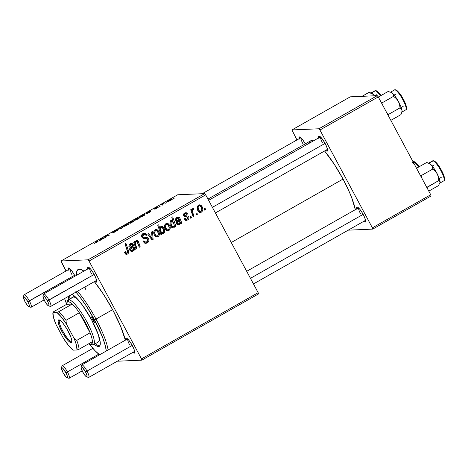 <?xml version="1.0" encoding="UTF-8"?>
<svg xmlns="http://www.w3.org/2000/svg" width="468" height="468" viewBox="0 0 468 468"><rect width="100%" height="100%" fill="white"/><g stroke="black" fill="none" stroke-linecap="round" stroke-linejoin="round"><path stroke-width="0.7" d="M318.655 137.89A8.588 1.86 60.4 0 1 319.311 136.124A8.588 1.86 60.4 0 1 325.161 143.518A8.588 1.86 60.4 0 1 327.577 150.69A8.588 1.86 60.4 0 1 325.722 150.339L327.12 151.135L327.594 149.819L326.547 146.408L324.336 142.056L320.153 136.621L318.72 136.246L318.766 138.352M356.721 208.88A8.588 1.86 60.4 0 1 357.371 207.108A8.588 1.86 60.4 0 1 363.221 214.508A8.588 1.86 60.4 0 1 365.637 221.674A8.588 1.86 60.4 0 1 363.782 221.329L365.18 222.119L365.654 220.802L364.607 217.392L362.396 213.039L359.763 209.214L357.593 207.195L356.786 207.23L356.827 209.336M68.17 269.79A8.588 1.86 60.4 0 1 68.819 268.018A8.588 1.86 60.4 0 1 74.669 275.412A8.588 1.86 60.4 0 1 75.055 276.143L72.078 271.247L69.662 268.521L68.234 268.141L68.275 270.247M87.75 268.942A8.588 1.86 60.4 0 1 88.405 267.169A8.588 1.86 60.4 0 1 94.255 274.564A8.588 1.86 60.4 0 1 96.671 281.736A8.588 1.86 60.4 0 1 94.817 281.391L96.215 282.181L96.683 280.864L95.642 277.454L93.424 273.101L90.792 269.27L88.627 267.257L87.814 267.292L87.855 269.398M125.81 339.926A8.588 1.86 60.4 0 1 126.465 338.153A8.588 1.86 60.4 0 1 132.315 345.554A8.588 1.86 60.4 0 1 134.731 352.72A8.588 1.86 60.4 0 1 132.877 352.375L134.275 353.165L134.749 351.848L133.702 348.438L131.49 344.085L128.852 340.259L126.688 338.241L125.88 338.276L125.716 338.727L125.921 340.382M112.835 310.079A47.233 10.237 60.4 0 1 125.36 340.183L120.457 325.956L112.835 310.079L103.475 294.278L94.361 281.648A47.233 10.237 60.4 0 1 112.835 310.079M343.05 179.063A44.372 9.617 -119.6 0 0 324.576 150.994L334.257 164.221L343.05 179.063L231.256 242.512L343.05 179.063L348.642 190.371L351.608 197.443L355.317 209.676A44.372 9.617 -119.6 0 0 343.05 179.063M308.962 143.787L309.26 142.459L310.53 140.88L313.221 140.979A44.372 9.617 -119.6 0 0 310.424 140.938L207.968 199.081M117.292 361.22L141.81 360.155L258.476 293.945L258.155 292.675L205.698 194.846L89.031 261.062L141.482 358.886L258.155 292.675L258.476 293.945L141.81 360.155L117.292 361.22M187.627 219.972L185.773 220.288L184.293 218.889L185.117 218.275L185.995 219.24L186.884 219.311L188.013 217.989L187.393 217.064L184.796 216.854L183.719 215.935L183.708 213.923L185.211 212.8L186.516 212.811L187.65 213.864L186.826 214.479L186.03 213.747L184.983 213.888L184.468 214.496L184.69 215.549L187.826 216.099L188.896 217.357L188.826 218.696L187.627 219.972C188.85 219.27 189.212 218.258 188.727 216.941L187.656 216.035L184.895 215.76L184.527 215.298L184.983 213.888L185.626 213.689L186.826 214.479L187.65 213.864L185.778 212.694L184.597 213.069C183.491 213.765 183.199 214.724 183.719 215.935L187.879 217.515L187.241 219.153L186.568 219.357L185.117 218.275L184.293 218.889L186.422 220.364L187.627 219.972L186.246 220.036L187.627 219.972M181.836 223.113L180.923 223.628L180.408 222.885L179.964 223.979L178.788 224.95L177.027 224.476L176.377 223.376L176.442 221.879L179.168 219.182L178.805 218.363L177.969 218.018L176.845 218.614L176.553 220.311L175.611 220.697L175.529 219.457L176.202 217.983L177.705 217.099L178.905 217.158L179.694 217.796L181.836 223.113L179.8 217.971L178.132 217.029L176.957 217.409C175.74 218.158 175.289 219.252 175.611 220.697L176.553 220.311L177.308 218.252L178.027 218.012L178.934 218.562L179.221 219.393L177.846 220.469C176.418 221.247 175.997 222.37 176.576 223.844L178.372 225.026L179.139 224.792L180.408 222.885L180.923 223.628L181.836 223.113L180.584 223.166L181.836 223.113M168.304 229.893L167.456 230.695L168.837 230.636C170.469 229.074 170.685 227.237 169.48 225.131L168.322 225.178L169.48 225.131L169.808 225.822L170.223 228.068L169.861 229.548L168.609 230.753L166.836 230.759L165.649 229.741L164.771 227.828L164.911 224.734L165.824 223.733L167 223.335L168.486 223.856L169.48 225.131L166.965 223.335L165.988 223.628C164.297 225.225 164.093 227.109 165.374 229.291L167.819 230.946L168.837 230.636L167.117 230.859M127.208 252.919L126.214 254.106L127.594 254.042L126.401 254.346L125.307 253.791L124.541 252.468L125.295 251.632L125.88 252.814L126.688 253.129L127.659 252.24L125.067 243.881L125.962 243.372L128.665 251.649L128.489 253.106L127.594 254.042C128.764 253.106 129.022 251.889 128.361 250.403L125.962 243.372L125.067 243.881L127.378 250.672L127.103 252.983L124.827 253.106M161.401 233.199L161.823 234.474L161.039 234.918L157.769 225.319L158.664 224.815L159.793 228.173L160.442 226.857L161.472 226.354L162.665 226.67L163.911 228.173L164.648 230.385L164.315 232.83L163.016 233.83L161.401 233.199L162.841 233.848L163.572 233.626C164.976 232.005 165.087 230.186 163.911 228.173L161.536 226.348L160.828 226.559L159.793 228.173L158.664 224.815L157.769 225.319L161.039 234.918L161.823 234.474L160.904 234.509L161.823 234.474L161.401 233.199L160.471 233.239L161.401 233.199M152.504 231.432L153.118 239.411L152.036 240.025L147.759 234.123L148.648 233.62L152.17 238.662L151.55 231.976L152.504 231.432L151.55 231.976L152.17 238.662L148.648 233.62L147.759 234.123L152.036 240.025L153.118 239.411L151.661 239.511L153.118 239.411L152.504 231.432M147.303 241.447L145.887 242.939L147.274 242.874C148.853 241.886 149.28 240.517 148.561 238.785L147.262 238.838L148.561 238.785L148.795 239.335L148.918 240.529L148.198 242.149L146.695 243.155L144.817 243.231L143.044 241.4L143.875 240.792L144.904 242.02L146.308 242.038L147.595 241.108L147.8 239.534L146.975 238.692L143.974 238.545L142.535 237.949L141.593 236.17L141.909 234.597L143.582 233.269L145.753 233.427L147.022 234.842L146.186 235.433L145.326 234.456L143.922 234.398L142.734 235.422L142.798 236.638L143.547 237.235L147.11 237.411L148.561 238.785C147.894 237.609 146.893 237.106 145.566 237.282L143.547 237.235L142.798 236.638L143.594 234.556L144.513 234.275L146.186 235.433L146.923 234.643L144.431 233.087L143.073 233.514C141.628 234.398 141.248 235.626 141.944 237.194L143.974 238.545L147.081 238.733L147.718 239.37C148.099 240.435 147.789 241.254 146.782 241.816L144.793 241.956L143.875 240.792L143.044 241.4L145.729 243.378L147.274 242.874L145.051 243.307M205.095 208.278L205.563 209.646L204.68 210.15L204.194 208.792L205.095 208.278L204.194 208.792L204.68 210.15L205.563 209.646L204.516 209.693L205.563 209.646L205.095 208.278M157.476 236.036L156.628 236.843L158.014 236.785C159.641 235.223 159.857 233.386 158.652 231.274L157.494 231.327L158.652 231.274L158.98 231.964L159.401 234.216L159.032 235.691L157.78 236.902L156.008 236.907L154.82 235.89L153.949 233.971L154.083 230.876L154.996 229.876L156.172 229.478L157.657 230.004L158.652 231.274L156.136 229.478L155.16 229.776C153.475 231.367 153.264 233.251 154.545 235.433L156.991 237.095L158.014 236.785L156.289 237.007M135.217 249.573L134.298 250.087L133.784 249.345L133.345 250.439L132.163 251.41L130.408 250.942L129.753 249.836L129.817 248.338L132.543 245.641L132.181 244.822L131.344 244.477L130.221 245.074L129.928 246.771L128.987 247.157L128.905 245.922L129.583 244.442L131.081 243.559L132.28 243.617L133.07 244.255L135.217 249.573L133.175 244.431L131.508 243.489L130.332 243.869C129.115 244.618 128.665 245.718 128.987 247.157L129.928 246.771L130.683 244.711L131.403 244.471L132.309 245.027L132.596 245.852L131.221 246.928C129.794 247.707 129.373 248.83 129.952 250.31L131.748 251.486L132.514 251.252L133.784 249.345L134.298 250.087L135.217 249.573L133.959 249.625L135.217 249.573M136.165 240.558L136.943 241.412L138.323 241.353L136.861 240.336L136.194 240.54L134.989 242.769L133.936 242.816L134.989 242.769L134.591 241.599L133.696 242.108L136.071 249.087L136.966 248.578L135.86 245.337L134.807 245.384L135.86 245.337L136.966 248.578L136.071 249.087L133.696 242.108L134.591 241.599L134.989 242.769L136.194 240.54L137.118 240.353L138.154 241.073L140.172 246.759L139.277 247.268L136.972 241.429L136.124 241.64L135.562 242.506L135.86 245.337C135.153 243.851 135.31 242.576 136.34 241.5L135.322 241.447M175.968 226.448L175.073 226.951L174.751 225.98L174.19 227.489L173.335 228.004L171.469 227.214L170.194 224.798L169.989 222.604L171.048 220.761L172.06 220.574L173.002 221.025L171.803 217.357L172.698 216.848L175.968 226.448L172.698 216.848L171.803 217.357L173.002 221.025L171.738 220.551L171.048 220.761C169.679 222.376 169.58 224.172 170.756 226.161L173.131 228.027L173.78 227.834L174.751 225.98L175.073 226.951L175.968 226.448L174.921 226.489L175.968 226.448M199.573 212.413L200.901 211.39L200.047 212.203L201.433 212.139C203.059 210.577 203.276 208.74 202.077 206.634L200.912 206.68L202.077 206.634L202.398 207.324L202.819 209.57L202.451 211.05L201.199 212.261L199.426 212.261L198.239 211.244L197.367 209.331L197.508 206.236L198.414 205.236L199.59 204.838L201.076 205.358L202.077 206.634L199.555 204.838L198.578 205.136C196.893 206.727 196.689 208.611 197.964 210.793L200.409 212.449L201.433 212.139L199.707 212.361M196.923 212.917L197.391 214.285L196.501 214.789L196.016 213.431L196.923 212.917L196.016 213.431L196.501 214.789L197.391 214.285L196.344 214.332L197.391 214.285L196.923 212.917M193.062 213.414L193.98 216.222L193.085 216.731L190.704 209.752L191.599 209.243L192.085 210.688L192.348 208.886L193.477 208.33L193.658 209.529L192.91 209.74L192.564 210.676L193.062 213.414C192.383 212.033 192.401 210.758 193.103 209.582L193.658 209.529L193.477 208.33L192.752 208.441L192.085 210.688L191.599 209.243L190.704 209.752L193.085 216.731L193.98 216.222L192.927 216.269L193.98 216.222L193.062 213.414L191.968 213.461L193.062 213.414M190.956 216.304L191.424 217.673L190.54 218.176L190.049 216.813L190.956 216.304L190.049 216.813L190.54 218.176L191.424 217.673L190.377 217.719L191.424 217.673L190.956 216.304M204.68 193.612L177.694 194.776L61.027 260.992L88.013 259.822L204.68 193.612L205.698 194.846L258.155 292.675L141.482 358.886L141.81 360.155L141.482 358.886L89.031 261.062L88.013 259.822L89.031 261.062L205.698 194.846L204.68 193.612L177.694 194.776L61.027 260.992L88.013 259.822L204.68 193.612M154.844 208.681L157.897 206.985L153.995 209.184L157.371 207.704L154.873 209.29L157.406 207.716L154.112 209.167L154.996 208.354L157.541 207.078L154.82 208.681L158.301 207.225L156.657 208.365L158.237 207.207L154.902 208.851M150.895 211.618L146.139 214.098L148.877 211.992L145.852 213.823L149.485 211.577L150.895 211.618L150.117 211.366L147.707 212.49L145.852 213.823L149.315 211.94L146.086 214.104L150.895 211.618M139.534 217.515L139.172 218.211L136.065 219.942L134.825 220.188L135.568 219.434L139.534 217.515L136.738 218.714C134.924 219.814 134.363 220.329 135.065 220.252L137.867 219.03C139.628 217.965 140.184 217.456 139.534 217.515L139.756 217.573M97.104 241.775L96.461 242.529L94.208 243.413L96.624 242.436L94.208 243.413L97.04 242.009L96.414 241.272L97.309 240.763L98.052 241.429L96.841 242.313L98.028 241.283L97.309 240.763L96.414 241.272L97.274 242.05M130.759 222.879L130.098 223.423L129.115 222.709L130.01 222.206L130.338 222.464L133.988 220.65L133.415 221.516L130.759 222.879L132.602 222.019C134.17 221.036 134.632 220.58 133.988 220.65L129.115 222.709L130.098 223.423L130.759 222.879M123.224 226.401L122.171 227.922L121.095 228.536L118.48 229.092L121.487 228.168L122.271 226.945L123.224 226.401L122.271 226.945L121.487 228.168L118.48 229.092L121.095 228.536L122.171 227.922L123.224 226.401M113.578 231.841L117.684 229.577L114.449 231.022L112.712 232.344L117.398 230.285L113.882 232.502L118.369 229.835L112.934 232.795L117.328 230.455L112.612 232.327L116.427 229.999L117.684 229.577L113.578 231.841L118.258 229.788L113.636 232.029M174.482 198.052L173.575 198.567L174.482 198.052M128.712 223.657L128.162 224.482L125.237 226.085L123.997 226.336L124.74 225.582L128.712 223.657L125.91 224.862C124.096 225.962 123.534 226.471 124.236 226.401L127.039 225.172C128.799 224.108 129.355 223.599 128.712 223.657L128.928 223.722M104.27 238.077L99.514 240.558L102.252 238.452L99.228 240.283L102.861 238.036L104.27 238.077L103.492 237.826L101.082 238.949L99.228 240.283L102.691 238.399L99.462 240.564L104.27 238.077M105.692 236.843L106.025 237.089L105.13 237.592L104.411 237.077L108.055 235.059L108.728 234.872L109.225 235.269L108.33 235.778L107.827 235.381L106.879 235.773L105.733 236.568L105.856 237.182L105.692 236.843L106.879 235.773L107.78 235.381L108.33 235.778L109.225 235.269L108.67 234.872L106.944 235.626L104.411 237.077L105.13 237.592L106.025 237.089L105.692 236.843L105.867 237.177M145.022 214.952L140.88 217.105L140.236 217.123L140.488 216.725L143.477 215.04L143.144 214.748L144.039 214.245L145.022 214.952L144.039 214.245L143.144 214.748L143.477 215.04L141.798 215.847C140.26 216.807 139.815 217.257 140.458 217.181L145.022 214.952M172.13 199.017L171.581 199.842L168.655 201.445L167.415 201.696L168.158 200.936L172.13 199.017L169.328 200.216C167.515 201.316 166.959 201.831 167.655 201.761L170.463 200.532C172.218 199.467 172.774 198.959 172.13 199.017L172.347 199.076M166.304 202.691L165.403 203.206L166.304 202.691M162.782 204.504L164.163 203.182L162.46 204.323L162.765 204.885L162.32 204.212L162.7 204.92L162.32 204.212L161.425 204.721L162.144 205.236L163.039 204.727L162.782 204.504L163.039 204.727L162.144 205.236L161.425 204.721L164.163 203.182L162.823 204.177L162.922 204.797M160.343 206.078L159.436 206.593L160.343 206.078M61.355 262.261L66.035 270.995L61.027 260.992L61.355 262.261M85.872 289.768A42.939 9.307 60.4 0 1 84.895 287.019A42.939 9.307 -119.6 0 0 85.872 289.768M348.204 230.174L372.715 229.109L431.051 196.004L430.724 194.735L378.273 96.911L319.936 130.016L372.388 227.84L430.724 194.735L431.051 196.004L372.715 229.109L348.204 230.174M291.933 129.946L318.919 128.776L377.255 95.671L350.269 96.841L291.933 129.946L318.919 128.776L319.936 130.016L372.388 227.84L372.715 229.109L372.388 227.84L430.724 194.735L378.273 96.911L319.936 130.016L318.919 128.776L377.255 95.671L378.273 96.911L377.255 95.671L350.269 96.841L291.933 129.946L296.946 139.95L291.933 129.946M299.075 138.744A8.588 1.86 60.4 0 1 299.731 136.972A8.588 1.86 60.4 0 1 305.294 143.846L302.989 140.201L300.567 137.469L299.14 137.095L299.181 139.201M302.989 143.846A7.155 1.55 60.4 0 1 300.982 137.838A7.155 1.55 -119.6 0 0 302.989 143.846M360.635 213.981A7.155 1.55 60.4 0 1 358.628 207.973A7.155 1.55 -119.6 0 0 360.635 213.981M322.569 142.997A7.155 1.55 60.4 0 1 320.562 136.989A7.155 1.55 -119.6 0 0 322.569 142.997M83.918 271.112L80.449 269.334L78.214 269.433L76.869 271.112L76.512 275.319A47.233 10.237 60.4 0 1 80.66 269.398A47.233 10.237 60.4 0 1 83.918 271.112M91.664 274.043A7.155 1.55 60.4 0 1 89.657 268.035A7.155 1.55 -119.6 0 0 91.664 274.043M72.084 274.891A7.155 1.55 60.4 0 1 70.077 268.884A7.155 1.55 -119.6 0 0 72.084 274.891M129.724 345.027A7.155 1.55 60.4 0 1 127.723 339.019A7.155 1.55 -119.6 0 0 129.724 345.027M122.522 227.413L122.271 226.945L122.522 227.413M127.822 224.16L125.64 225.143L125.091 225.898C124.564 225.968 124.897 225.623 126.091 224.874L127.822 224.16C128.308 224.113 127.98 224.453 126.828 225.178L125.202 226.102L124.909 225.845L125.073 226.155M125.091 225.898L126.875 225.266L127.986 224.213L128.144 224.494M130.531 223.177L130.01 222.206L130.531 223.177M130.677 223.096L130.338 222.464L130.677 223.096M130.677 222.715L132.35 222.16L133.111 221.148C133.608 221.089 133.345 221.393 132.309 222.072L130.765 222.879L130.537 222.622L131.508 221.797L133.111 221.148L133.444 221.499M97.8 241.687L97.309 240.763L97.8 241.687M102.685 238.37L100.398 240.236M103.779 238.358L103.492 237.826L103.779 238.358M100.345 240.061L102.925 238.75M105.692 237.276L105.312 236.568L105.692 237.276M105.745 237.247L105.429 236.656L105.745 237.247M108.962 235.416L108.67 234.872L108.962 235.416M109.067 235.357L108.839 234.93L109.067 235.357M138.651 218.012L136.679 218.866L135.919 219.755C135.392 219.82 135.726 219.48 136.919 218.726L138.651 218.012C139.136 217.965 138.803 218.304 137.656 219.036L136.03 219.954L135.732 219.703L135.901 220.013M135.919 219.755L137.703 219.123L138.815 218.065L138.967 218.351M144.559 215.216L144.039 214.245L144.559 215.216M141.295 216.678L141.295 216.678C140.845 216.731 141.102 216.438 142.073 215.806L143.588 215.181L143.752 215.619L141.418 216.912L143.577 215.602L143.588 215.181L143.688 215.496M150.404 211.899L150.117 211.366L150.404 211.899M149.386 212.016L147.022 213.777M146.97 213.601L149.549 212.291M157.634 207.78L157.47 207.47L157.634 207.78M171.247 199.52L169.51 200.228L171.247 199.52C171.727 199.467 171.399 199.807 170.247 200.538L168.509 201.258C167.983 201.322 168.316 200.983 169.51 200.228L168.369 201.053L168.492 201.515M168.509 201.258L170.293 200.626L171.411 199.567L171.563 199.854M143.448 241.102L144.015 241.078L143.448 241.102M143.424 242.014L145.168 241.997M143.43 242.032L145.665 242.167M143.723 233.222L145.425 234.515M145.671 234.702L146.923 234.643L145.671 234.702M145.858 234.889L147.022 234.842L145.858 234.889M144.513 234.275L141.74 234.954M141.716 236.685L142.798 236.638L141.716 236.685M141.968 237.235L144.179 237.34C145.513 237.171 146.507 237.668 147.174 238.844L146.314 237.797L144.77 237.34M145.314 243.22L146.817 242.208L147.402 241.172M145.068 237.358L141.933 237.217M141.71 234.977L142.886 234.363M143.6 234.386L143.939 234.515M145.542 234.708L144.366 233.485M149.795 236.937L150.983 236.884L149.795 236.937M151.082 238.709L152.17 238.662L151.082 238.709M151.673 238.686L151.731 239.47L151.673 238.686M155.458 229.63L156.856 230.677M156.154 237.054L157.482 236.03M156.991 230.864L155.317 229.595M154.165 230.654L154.662 230.508M155.54 236.194L154.575 235.714M155.551 230.595L154.721 232.04L155.124 234.31L156.271 235.907L157.593 235.983C156.587 236.264 155.85 235.884 155.376 234.831L154.276 234.883L155.376 234.831C154.428 233.269 154.487 231.859 155.551 230.595L154.212 230.654L155.551 230.595C156.558 230.326 157.295 230.718 157.769 231.771C158.664 233.31 158.605 234.714 157.593 235.983L154.873 235.96M157.593 235.983L158.389 234.246L157.587 231.461L156.394 230.478L154.235 230.619M158.757 228.214L159.793 228.173L158.757 228.214M160.881 226.53L162.139 227.6M162.753 228.226L163.911 228.173L162.753 228.226M162.893 232.953L162.185 233.69L163.572 233.626L162.15 233.707M162.057 233.754L162.928 232.888M162.279 227.805L160.846 226.518M158.939 228.84L159.12 228.127M161.08 233.064L160.243 232.649M160.969 227.518L160.325 228.776L161.062 231.812L159.998 231.859L161.062 231.812L161.875 232.789L162.928 232.941L160.939 231.578L159.916 231.619L160.939 231.578L160.483 230.244L159.465 230.285L160.483 230.244L160.969 227.518L159.998 227.565L160.969 227.518C161.916 227.302 162.601 227.688 163.034 228.688C163.935 230.192 163.952 231.584 163.069 232.871L161.22 233.07L160.278 232.69M159.085 228.203L158.944 228.77M127.103 252.983L124.546 252.492L125.623 252.445L125.295 251.632L124.47 252.252L124.821 253.094L126.623 254.352L127.594 254.042L125.945 254.241M127.302 250.45L128.361 250.403L127.302 250.45M125.833 254.282L127.208 252.907M125.301 253.188L124.868 253.124M133.123 249.374L133.784 249.345L133.123 249.374M131.994 250.444L131.134 251.31L132.514 251.252L131.034 251.363M131.403 244.471L129.332 244.752M129.32 244.77L130.683 244.711L129.32 244.77M128.928 246.817L129.928 246.771L128.928 246.817M130.8 243.647L131.795 244.489L133.175 244.431L131.824 244.548M132.567 245.741L133.667 245.694L132.567 245.741M132.38 246.104L132.567 246.747L132.38 246.104M133.105 247.513L134.17 247.467L133.105 247.513M133.251 248.789L134.661 248.783L133.275 248.841L133.83 249.631M133.538 249.251L133.128 248.526M131.941 244.793L130.508 243.571M129.297 244.77L130.192 244.542M130.958 251.398L132.116 250.204M130.56 250.509L129.905 250.374M129.712 248.286L131.49 246.794L132.877 246.735C133.544 248.128 133.374 249.315 132.368 250.298L130.028 250.439M132.368 250.298L133.21 249.075L132.877 246.735L131.894 247.59L132.877 246.735L131.49 246.794L130.508 247.648L131.894 247.59L130.666 249.239L131.286 250.316L132.368 250.298L129.753 249.848L130.835 249.801C130.543 248.818 130.9 248.075 131.894 247.59L129.958 248.069M136.966 248.578L135.913 248.625L136.966 248.578M136.34 241.5L135.34 241.541L137.44 241.886L139.277 247.268L140.172 246.759L139.125 246.806L140.172 246.759L138.774 242.523L137.721 242.57L138.774 242.523L138.323 241.353L136.943 241.418M135.264 241.447L135.585 241.488M137.007 241.552L136.042 240.499M166.286 223.488L167.684 224.535M166.977 230.911L168.31 229.887M167.819 224.722L166.146 223.447M164.993 224.511L165.491 224.365M166.368 230.051L165.403 229.572M166.38 224.453L165.549 225.898L165.953 228.168L167.099 229.765L168.421 229.835C167.415 230.121 166.678 229.735 166.204 228.688L165.105 228.735L166.204 228.688C165.257 227.126 165.315 225.716 166.38 224.453L165.04 224.511L166.38 224.453C167.386 224.184 168.123 224.576 168.597 225.629C169.492 227.167 169.434 228.571 168.421 229.835L165.701 229.811M168.421 229.835L169.217 228.103L168.416 225.319L167.222 224.336L165.064 224.476M174.19 226.003L174.751 225.98L174.19 226.003M173.131 226.998L172.399 227.893L173.78 227.834L172.405 227.893L173.271 226.576M171.06 220.756L173.002 221.025L170.674 220.639M172.721 221.042L173.02 221.92L172.721 221.042M174.242 225.517L174.406 225.991L174.242 225.517M169.896 227.044L170.264 227.46M172.809 227.547L173.09 227.091M170.282 221.522L170.732 221.475M171.803 227.05L171.458 226.98M171.148 226.804L173.64 226.869L172.733 226.869L171.54 225.465L170.446 225.512L171.54 225.465C170.709 224.049 170.709 222.739 171.528 221.528L173.47 222.575L174.248 225.5L173.64 226.869L171.025 226.711M173.64 226.869L174.242 225.12L173.318 222.306L172.265 221.446L170.346 221.504M171.528 221.528L170.902 222.908L171.68 225.734L170.563 225.781L171.68 225.734L172.733 226.869M171.346 226.927L172.259 226.933M179.741 222.914L180.408 222.885L179.741 222.914M178.618 223.985L177.752 224.851L179.139 224.792L177.659 224.903M178.027 218.012L175.956 218.293M175.945 218.31L177.308 218.252L175.945 218.31M175.547 220.358L176.553 220.311L175.547 220.358M177.425 217.187L178.413 218.029L179.8 217.971L178.443 218.088M179.191 219.281L180.291 219.235L179.191 219.281M179.004 219.644L179.185 220.288L179.004 219.644M179.73 221.054L180.794 221.007L179.73 221.054M179.876 222.329L181.286 222.323L179.899 222.382L180.455 223.172M180.157 222.791L179.747 222.066M178.565 218.334L177.126 217.111M175.921 218.31L176.816 218.082M177.583 224.938L178.741 223.745M177.179 224.049L176.53 223.915M176.337 221.826L178.115 220.334L179.496 220.276C180.162 221.668 179.993 222.856 178.987 223.839L176.652 223.979M178.987 223.839L179.835 222.616L179.496 220.276L178.519 221.13L179.496 220.276L178.115 220.334L177.132 221.189L178.519 221.13L177.29 222.78L177.91 223.856L178.987 223.839L176.377 223.388L177.46 223.341C177.167 222.353 177.518 221.616 178.519 221.13L176.576 221.61M184.486 219.235L186.568 219.357M185.065 212.846L186.206 213.823M186.358 213.923L187.65 213.864L186.358 213.923M185.626 213.689L184.649 213.812M183.696 213.946L184.983 213.888L183.696 213.946M183.491 215.339L184.527 215.298L183.491 215.339M183.661 215.818L184.895 215.76L183.661 215.818M183.509 215.824L187.656 216.035L186.276 216.093L187.34 217L188.727 216.941L187.364 217.053M187.229 219.159L185.732 220.276M184.334 219.123L185.685 219.299M184.924 212.805L186.27 213.923M183.626 215.888L186.276 216.093L187.44 217.205M185.041 215.976L185.41 215.982M187.235 219.153L185.346 220.381M198.877 204.99L200.275 206.037M200.409 206.224L198.736 204.955M198.959 211.554L197.999 211.074M198.97 205.955L198.139 207.4L198.543 209.67L199.69 211.267L201.012 211.337C200.006 211.624 199.269 211.238 198.795 210.19L197.695 210.237L198.795 210.19C197.847 208.629 197.905 207.219 198.97 205.955L197.636 206.014L198.97 205.955C199.976 205.686 200.714 206.078 201.187 207.131C202.082 208.669 202.024 210.073 201.012 211.337L198.292 211.314M191.043 210.735L192.085 210.688L191.043 210.735M193.477 208.33L192.752 208.441M192.219 209.225L192.266 209.547L192.219 209.225M193.103 209.582L193.658 209.529M191.184 210.729L191.166 211.097M191.19 211.501L191.225 210.483M133.111 221.148L130.537 222.622M143.588 215.181L141.4 216.245L141.33 216.947M163.069 232.871L163.736 231.403L163.034 228.688L161.916 227.489L160.044 227.448M201.012 211.337L201.796 209.892L201.187 207.131L199.982 205.891L198.075 205.867M92.705 319.872L94.045 319.106L92.705 319.872L91.769 317.643L91.892 316.696L94.437 319.796A3.58 0.778 60.4 0 1 95.337 322.943A3.58 0.778 60.4 0 1 92.705 319.872A3.58 0.778 60.4 0 1 91.804 316.719A3.58 0.778 60.4 0 1 94.437 319.796L95.998 319.088A42.939 9.307 -119.6 0 0 77.512 291.207A42.939 9.307 60.4 0 1 95.998 319.088L112.612 309.664L95.998 319.088A42.939 9.307 60.4 0 1 108.085 349.988A42.939 9.307 -119.6 0 0 95.998 319.088L94.437 319.796L95.373 322.025L95.256 322.967L92.705 319.872M95.887 343.992L95.419 343.606A30.057 6.511 -119.6 0 0 99.76 345.875L98.052 345.431M94.203 344.296L96.835 346.121L98.526 346.566L99.672 345.998L100.234 344.442L100.181 341.956L98.292 334.602L91.669 319.913A30.057 6.511 60.4 0 0 71.984 294.343L76.699 298.157L82.596 305.335L91.669 319.913A30.057 6.511 60.4 0 1 99.239 346.373A30.057 6.511 60.4 0 1 94.08 344.185M90.236 344.202L92.079 344.758A25.763 5.581 -119.6 0 0 92.863 344.875L90.973 344.308A24.336 5.271 60.4 0 1 90.236 344.202A24.336 5.271 60.4 0 1 89.002 343.611L95.045 350.713L99.62 354.791A41.512 8.997 60.4 0 1 88.996 343.611L90.172 344.179L91.605 344.12L92.395 341.681A24.336 5.271 -119.6 0 0 90.113 332.795L76.746 340.382L73.891 338.025A22.903 4.961 60.4 0 1 76.974 349.994L73.119 350.163A22.903 4.961 60.4 0 1 63.513 338.475L56.025 324.505A22.903 4.961 60.4 0 1 52.948 312.536L53.434 317.245L56.025 324.505L63.513 338.475L68.656 345.624L73.119 350.163L76.974 349.994L76.483 345.285L75.43 341.897L73.891 338.025L66.403 324.055L65.982 320.317L79.349 312.729L90.113 332.795L85.422 322.733L79.349 312.729L90.113 332.795L76.746 340.382L73.891 338.025L66.403 324.055L61.267 316.906L56.798 312.367L52.948 312.536L53.317 311.881L66.69 304.294L72.224 304.054L58.857 311.641L56.798 312.367L52.948 312.536L53.317 311.881L66.69 304.294A41.512 8.997 60.4 0 1 64.607 298.531L66.684 304.294L72.224 304.054A24.336 5.271 60.4 0 1 79.349 312.729A24.336 5.271 60.4 0 1 90.113 332.795A24.336 5.271 60.4 0 1 92.395 341.681A24.336 5.271 60.4 0 1 90.973 344.308L92.863 344.875A25.763 5.581 -119.6 0 0 86.984 322.031A25.763 5.581 -119.6 0 0 68.656 299.725L68.112 301.667A24.336 5.271 60.4 0 1 72.224 304.054L69.878 302.24L68.112 301.667L67.023 302.363L66.69 304.294A24.336 5.271 60.4 0 1 66.813 302.931A24.336 5.271 60.4 0 1 68.112 301.667L68.656 299.725A25.763 5.581 60.4 0 1 86.305 320.785A25.763 5.581 60.4 0 1 93.477 344.705A25.763 5.581 60.4 0 1 92.863 344.875A25.763 5.581 60.4 0 1 91.178 344.372M75.927 292.108A41.512 8.997 60.4 0 1 94.437 319.796L86.211 305.908L79.788 296.817L75.693 291.839M97.724 342.114L98.707 341.628L99.187 340.295L98.725 335.884A25.763 5.581 60.4 0 1 98.338 341.95L93.477 344.705M72.903 297.133A25.763 5.581 60.4 0 1 78.302 299.906L74.962 297.344L73.517 296.964L68.656 299.725L72.534 297.449M106.277 351.012L105.288 345.641L102.445 336.989L94.437 319.796A41.512 8.997 60.4 0 1 106.277 351.012M68.767 299.479L68.574 296.016M69.79 295.326L69.984 298.789A30.057 6.511 -119.6 0 1 69.761 295.606M371.387 93.091L369 92.371L362.027 96.326L369 92.371L371.574 93.337L373.593 94.776A11.454 2.48 -119.6 0 0 371.387 93.091A11.454 2.48 -119.6 0 0 371.3 93.068L370.638 93.214M375.43 90.722A11.448 2.48 60.4 0 1 380.431 95.858A11.448 2.48 -119.6 0 0 375.43 90.722L371.305 93.068L375.43 90.722A11.448 2.48 -119.6 0 0 374.903 90.769L376.009 90.64A0.86 0.825 103 0 0 375.43 90.722A0.86 0.825 -77 0 1 376.547 91.061L377.22 91.371M380.987 95.548A10.594 2.293 -119.6 0 0 376.547 91.061M373.68 94.869L373.68 94.869A11.448 2.48 60.4 0 1 374.488 95.788L372.306 93.6L370.767 93.114L374.903 90.769M369 92.371L371.574 93.337L373.593 94.776A11.454 2.48 -119.6 0 1 374.488 95.788M378.045 92.026L381.127 95.747M413.028 161.729A11.448 2.48 60.4 0 1 418.638 167.053A11.448 2.48 -119.6 0 0 413.028 161.729A0.86 0.837 -113.2 0 1 413.109 161.688A0.86 0.837 66.8 0 0 412.723 162.917A0.86 0.837 66.8 0 0 413.981 163.145A0.86 0.837 66.8 0 0 413.993 161.846M419.193 166.737A10.594 2.293 -119.6 0 0 414.701 162.074M415.373 162.419L419.322 166.93M393.506 95.413L396.115 93.933M400.292 108.02L403.182 106.382M405.733 109.869A11.448 2.48 -119.6 0 0 405.785 109.84A11.448 2.48 -119.6 0 0 402.363 98.777A11.448 2.48 -119.6 0 0 394.536 89.897L390.599 92.132L394.536 89.897A0.86 0.837 -113.2 0 1 394.623 89.85A0.86 0.837 66.8 0 0 394.536 89.897A11.448 2.48 -119.6 0 0 394.483 89.92A11.448 2.48 -119.6 0 0 394.43 89.955M390.844 120.358L400.965 114.613L390.844 120.358M388.095 115.233L388.452 114.432L400.029 107.862L401.333 108.88L402 110.384L401.819 112.355L400.965 114.613L401.819 112.355L402 110.384L400.789 106.371L398.297 101.246L399.543 104.452L400.029 107.862L388.452 114.432L387.147 113.461L388.452 114.432L388.095 115.233M382.075 104.007L381.987 102.901L393.559 96.332L396.215 98.52L398.297 101.246L395.191 96.385L392.301 93.085L393.301 94.554L393.559 96.332L381.987 102.901L381.438 102.814L381.987 102.901L382.075 104.001M390.452 92.091L392.301 93.085A11.454 2.48 -119.6 0 0 390.967 92.243L388.03 91.547L378.343 97.046L388.03 91.547L390.406 92.237M401.819 112.355L402 110.384A11.454 2.48 -119.6 0 0 398.297 101.246L399.344 103.212M392.389 93.167L392.389 93.167A11.448 2.48 60.4 0 1 401.983 110.267L401.983 110.267M397.162 99.315L398.297 101.246A11.454 2.48 -119.6 0 0 392.301 93.085L393.301 94.554L393.559 96.332L396.215 98.52L398.297 101.246L399.543 104.452L400.029 107.862L401.333 108.88L402 110.384A11.454 2.48 -119.6 0 1 401.994 111.671M401.93 109.986L402.053 111.074M396.893 90.587L400.842 95.092M401.936 96.777L403.954 100.38M404.808 102.164L406.458 107.652M394.536 89.897A11.448 2.48 60.4 0 1 402.322 98.713A11.448 2.48 60.4 0 1 405.815 109.822M406.183 108.617A10.594 2.293 -119.6 0 0 403.322 99.163A10.594 2.293 -119.6 0 0 396.22 90.236M426.646 162.507L429.22 163.472L431.239 164.917L432.409 166.83L432.824 169.03L421.247 175.599L421.34 177.226L421.247 175.599L432.824 169.03L435.345 171.224L437.287 173.956L434.292 168.849L431.239 164.917A11.454 2.48 -119.6 0 0 429.033 163.227L426.646 162.507L416.526 168.252L426.646 162.507L429.22 163.472L431.239 164.917L428.94 163.203L433.075 160.863A0.86 0.825 -77 0 1 434.187 161.197L434.86 161.507M439.715 183.169L443.851 180.829A11.448 2.48 -119.6 0 0 440.897 170.627A11.448 2.48 -119.6 0 0 433.075 160.863A11.448 2.48 -119.6 0 0 432.543 160.91L433.655 160.776A0.86 0.825 103 0 0 433.075 160.863L428.413 163.256L432.543 160.91M428.787 191.119L438.475 185.626L428.787 191.119M426.88 187.563L438.738 180.589L439.756 181.192L440.113 182.251L438.475 185.626L440.113 182.251L439.417 178.858L437.287 173.956L438.387 177.167L438.738 180.589L427.167 187.159L426.313 186.504L427.167 187.159L426.88 187.563M421.247 175.599L420.311 175.307L421.247 175.599M439.85 183.076L440.113 182.251A11.454 2.48 -119.6 0 0 437.287 173.956L438.224 175.892M431.32 165.005L431.32 165.005A11.448 2.48 60.4 0 1 440.113 182.122L440.113 182.122M440.113 181.947L440.031 182.742M435.69 162.168L439.867 167.544M440.92 169.322L442.769 172.932M443.488 174.628L444.384 177.483L444.442 179.267M433.075 160.863A11.448 2.48 60.4 0 1 440.663 170.2A11.448 2.48 60.4 0 1 444.015 180.683M444.243 179.601A10.594 2.293 -119.6 0 0 441.306 170.007A10.594 2.293 -119.6 0 0 434.187 161.197M432.409 166.83L432.824 169.03L435.345 171.224L437.287 173.956A11.454 2.48 -119.6 0 0 431.239 164.917L432.409 166.83M437.287 173.956L438.387 177.167L438.738 180.589L440.037 181.654L439.973 182.965M440.049 182.69A11.454 2.48 -119.6 0 0 440.055 182.655A11.454 2.48 -119.6 0 0 440.113 182.251M69.96 268.772L24.096 294.799A7.155 1.55 60.4 0 1 29.361 300.947A7.155 1.55 -119.6 0 0 23.886 295.127L23.418 296.993A5.727 1.24 60.4 0 1 27.799 301.655L74.599 275.278L29.361 300.947A7.155 1.55 60.4 0 1 31.163 307.248L44.097 299.906M28.928 306.704L30.777 307.265A7.155 1.55 -119.6 0 0 29.361 300.947L27.799 301.655A5.727 1.24 60.4 0 1 28.928 306.704A5.727 1.24 60.4 0 1 25.032 301.772L23.4 297.104L24.049 296.782L25.488 298.122L28.296 302.632L29.297 305.218L29.32 306.622L28.782 306.645L27.337 305.306L25.032 301.772A5.727 1.24 60.4 0 1 23.418 296.993M89.54 267.924L43.676 293.951A7.155 1.55 60.4 0 1 48.941 300.099A7.155 1.55 -119.6 0 0 43.465 294.278L43.003 296.145A5.727 1.24 60.4 0 1 47.379 300.807L94.179 274.429L48.941 300.099A7.155 1.55 60.4 0 1 50.743 306.4L96.607 280.373M48.514 305.856L50.357 306.417A7.155 1.55 -119.6 0 0 48.941 300.099L47.379 300.807A5.727 1.24 60.4 0 1 48.514 305.856A5.727 1.24 60.4 0 1 44.612 300.924L46.917 304.457L48.362 305.797L48.906 305.774L48.877 304.37L47.876 301.784L45.074 297.274L43.629 295.934L42.98 296.256L44.612 300.924A5.727 1.24 60.4 0 1 43.003 296.145M212.396 207.336L325.084 143.383L212.396 207.336M66.994 377.694L68.837 378.249A7.155 1.55 -119.6 0 0 67.421 371.937L65.859 372.639A5.727 1.24 60.4 0 1 66.994 377.694A5.727 1.24 60.4 0 1 63.092 372.762L65.947 376.904L67.386 377.606L67.357 376.208L66.357 373.622L63.01 368.497L62.109 367.766L61.46 368.088L63.092 372.762A5.727 1.24 60.4 0 1 61.483 367.983A5.727 1.24 60.4 0 1 65.859 372.639L67.421 371.937A7.155 1.55 60.4 0 1 69.223 378.232L82.157 370.896M98.766 354.147L67.421 371.937L98.766 354.147M92.88 348.35L62.162 365.783A7.155 1.55 60.4 0 1 67.421 371.937A7.155 1.55 -119.6 0 0 61.946 366.111L61.483 367.983M86.574 376.845L88.417 377.401A7.155 1.55 -119.6 0 0 87.001 371.089L85.445 371.791A5.727 1.24 60.4 0 1 86.574 376.845A5.727 1.24 60.4 0 1 82.672 371.914L81.052 367.713L81.368 366.836L82.59 367.649L85.942 372.774L86.937 375.354L86.966 376.758L85.527 376.056L82.672 371.914A5.727 1.24 60.4 0 1 81.063 367.134A5.727 1.24 60.4 0 1 85.445 371.791L87.001 371.089A7.155 1.55 60.4 0 1 88.809 377.383L134.667 351.357M363.15 214.367L250.456 278.32L363.15 214.367M132.239 345.413L87.001 371.089L132.239 345.413M127.6 338.908L81.742 364.935A7.155 1.55 60.4 0 1 87.001 371.089A7.155 1.55 -119.6 0 0 81.531 365.262L81.063 367.134M59.863 320.206A12.168 2.638 -119.6 0 0 62.858 331.192A12.168 2.638 -119.6 0 0 71.405 341.511L71.078 342.675A13.028 2.82 60.4 0 1 61.811 331.402A13.028 2.82 60.4 0 1 58.839 319.855L60.512 320.668L62.858 323.095L66.854 328.905L70.978 337.492L71.797 340.681L71.575 342.43L70.346 342.482L68.299 340.833L63.063 333.625L58.939 325.038L58.12 321.849L58.342 320.1L58.839 319.855A13.028 2.82 60.4 0 1 59.237 319.907A13.028 2.82 60.4 0 1 67.415 329.87A13.028 2.82 60.4 0 1 71.774 342.003A13.028 2.82 60.4 0 1 71.078 342.675L71.405 341.511A12.168 2.638 60.4 0 1 63.069 331.566A12.168 2.638 60.4 0 1 59.682 320.27A12.168 2.638 60.4 0 1 59.863 320.206M71.838 341.266L71.405 341.511L71.838 341.266M67.146 302.17A25.763 5.581 60.4 0 1 68.041 299.889A25.763 5.581 60.4 0 1 68.656 299.725A25.763 5.581 -119.6 0 0 67.281 301.059L66.813 302.931M76.974 349.994L79.028 349.268L92.395 341.681L79.028 349.268A24.336 5.271 -119.6 0 0 76.746 340.382A24.336 5.271 60.4 0 1 79.028 349.268L76.974 349.994M79.349 312.729A24.336 5.271 -119.6 0 0 72.224 304.054L58.857 311.641A24.336 5.271 60.4 0 1 65.982 320.317L79.349 312.729M71.838 341.312A12.168 2.638 60.4 0 1 71.692 341.435A12.168 2.638 60.4 0 1 71.405 341.511A12.168 2.638 -119.6 0 0 71.838 341.312M65.982 320.317A24.336 5.271 -119.6 0 0 58.857 311.641L56.798 312.367A22.903 4.961 60.4 0 1 66.403 324.055L65.982 320.317M130.549 222.669L130.753 223.049M173.248 226.992L171.867 227.05M193.401 209.5L192.015 209.559M381.01 95.531L378.758 92.676L376.009 90.64M419.217 166.725L415.444 162.355L414.233 161.671L412.963 161.758M390.353 92.266L394.618 89.856C394.852 89.487 395.641 89.716 396.993 90.546C399.35 92.787 401.304 95.355 402.843 98.257C406.546 105.61 407.529 109.465 405.785 109.84L401.655 112.185M438.639 178.846L441.242 177.366M433.655 160.776C438.937 162.332 447.654 181.806 443.851 180.829M432.093 166.105L434.181 164.917M202.211 193.717L300.865 137.727M374.78 95.776L376.535 94.782M320.445 136.878L208.64 200.333M327.512 149.327L215.403 212.952M253.469 283.936L365.572 220.311M246.7 271.317L358.511 207.862M74.605 296.168L68.041 299.889"/></g></svg>

